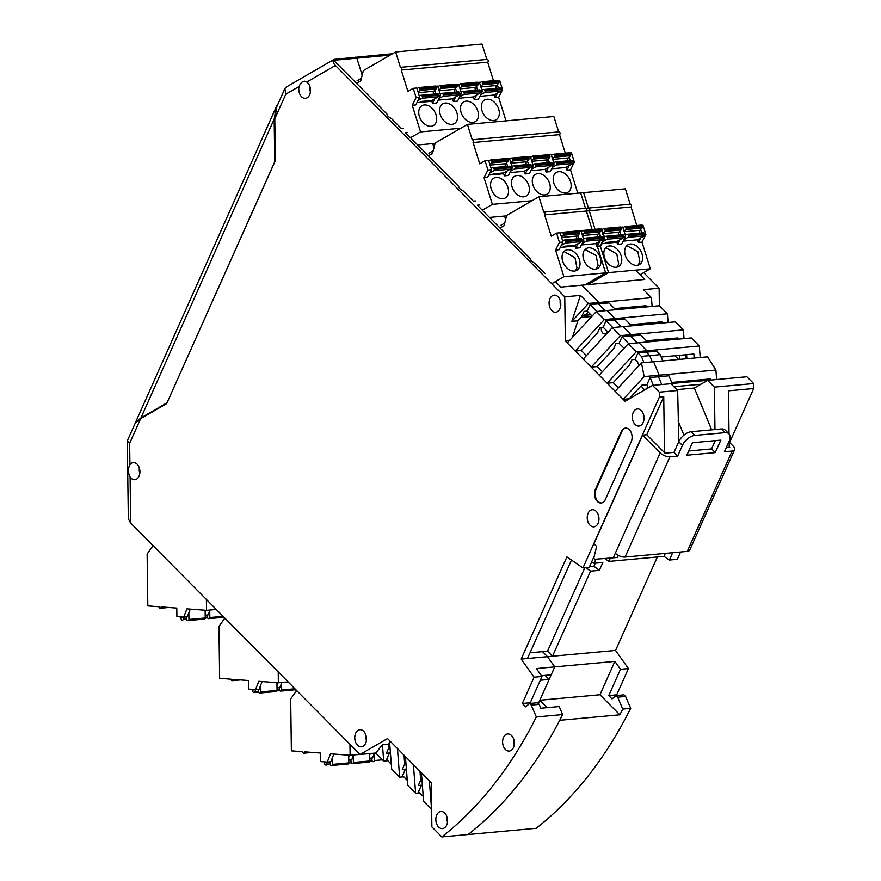 <?xml version="1.0" encoding="UTF-8"?>
<svg xmlns="http://www.w3.org/2000/svg" width="881" height="881" viewBox="0 0 881 881"><rect width="100%" height="100%" fill="white"/><g stroke="black" fill="none" stroke-linecap="round" stroke-linejoin="round"><path stroke-width="1.32" d="M647.557 341.927L640.784 335.099L630.356 336.057L630.972 334.67L620.334 335.639L591.228 367.124L583.244 359.074L612.361 327.589L622.988 326.62L630.972 334.67L630.356 336.057L637.117 342.885L630.356 336.057L621.997 336.817L619.101 343.293L615.973 343.579L613.594 348.898L597.252 366.573L591.228 367.124L599.212 375.174L628.318 343.689L638.956 342.72L646.929 350.77L636.302 351.739L607.185 383.224L613.209 382.673L629.552 364.998L631.93 359.679L635.069 359.393L637.965 352.918L646.313 352.158L646.929 350.77L646.313 352.158L649.738 355.616L641.39 356.376L643.967 362.631M389.457 740.514L397.441 748.564L399.666 777.185L391.682 769.135L389.457 740.514L387.53 738.575L360.054 754.466L375.724 753.035L382.442 744.808L388.466 744.258L389.633 742.826M594.301 555.977L589.202 567.375L582.947 567.948L566.89 556.913L521.189 659.065L534.073 677.203L542.002 676.476L536.375 668.558L554.755 666.873L551.198 674.824L541.463 675.705M521.189 659.065L547.497 656.664L554.755 666.873L539.822 700.241L599.95 694.746L619.839 714.81L559.71 720.306A457.922 311.753 -95.2 0 1 468.13 834.549A457.922 311.753 84.8 0 0 562.64 714.568L559.204 706.551L540.835 708.225L539.183 704.371L537.553 702.741L529.624 703.467L531.243 705.097L539.183 704.371M422.428 786.226L421.426 785.213L418.53 791.689L423.221 796.424M421.382 772.714L429.355 780.764L431.58 809.386L423.607 801.336L421.382 772.714L405.414 756.614L407.65 785.235L415.623 793.285L419.741 792.9M399.666 777.185L403.773 776.811M404.027 755.215L404.709 764.08L402.331 769.399L405.469 769.113L402.573 775.588L407.264 780.324M413.398 764.664L415.623 793.285M390.503 754.026L389.501 753.013L386.605 759.488L391.296 764.223M584.819 567.782L547.519 651.169L542.509 651.632L547.497 656.664L542.509 651.632L530.021 652.777M531.243 705.097L536.331 716.969L562.64 714.568M390.052 748.211L388.587 748.343M421.658 776.26L420.259 774.851L421.658 776.26M405.403 759.863L404.302 758.75L405.403 759.863M555.382 281.612L560.812 287.096L581.9 285.169L599.047 302.469L598.43 303.857L605.203 310.685L598.43 303.857L590.083 304.617L596.855 311.456M580.436 295.388L588.42 303.438L571.868 321.345L580.436 295.388L564.765 296.831L565.36 341.035L567.287 342.973L596.393 311.489L604.377 319.539L615.015 318.57L607.031 310.519L659.417 305.729L667.402 313.779L668.073 322.501M567.287 342.973L575.271 351.023L604.377 319.539M631.6 325.838L624.827 318.999L614.387 319.957L621.16 326.785L614.387 319.957L615.015 318.57L614.387 319.957L606.04 320.717L603.144 327.192L600.016 327.479L597.637 332.798L581.295 350.473L575.271 351.023L583.244 359.074M596.393 311.489L607.031 310.519L615.015 318.57L667.402 313.779M475.41 200.945L473.317 201.132L463.142 190.88C460.3 189.514 458.814 188.016 458.715 186.409L405.524 132.745L407.606 132.557M545.097 675.375L549.127 679.438L538.346 703.534M527.455 658.492L571.483 560.074M419.984 771.316L420.678 780.181L418.288 785.5L421.426 785.213M660.177 354.658L649.738 355.616L652.325 361.871L649.738 355.616L646.313 352.158L656.752 351.2L660.177 354.658L662.765 360.913M653.603 361.75L659.164 375.207L658.47 376.749L659.164 375.207L644.176 376.583L623.153 399.324L615.169 391.274L641.434 362.862L707.52 356.816L715.901 370.02L659.164 375.207L653.603 361.75M673.062 385.856L668.91 375.802L658.47 376.749L661.686 384.534L658.47 376.749L650.123 377.52L646.896 384.722L641.731 385.195L629.177 398.774L623.153 399.324L625.07 401.262L652.546 385.371L670.926 383.698L677.654 390.492L678.844 441.535M678.062 420.975L683.92 435.137L678.062 420.975M590.832 314.77L582.55 315.53A14.305 9.746 -95.2 0 0 588.167 312.083A14.305 9.746 84.8 0 1 582.55 315.53L582.176 315.563M534.073 677.203L522.323 703.478L530.252 702.752L542.002 676.476M522.323 703.478L525.649 706.826L529.624 703.467M530.847 703.357L530.252 702.752M606.04 320.717L612.813 327.556M608.099 332.192L603.144 327.192M648.207 387.882L646.896 384.722M638.978 365.527L637.415 361.761L635.069 359.393M403.564 128.472L401.472 128.67L391.318 118.428C388.477 117.063 386.99 115.576 386.891 113.957L333.701 60.304L356.882 58.19L355.781 57.078L356.882 58.19L390.085 55.151M406.471 770.126L405.469 769.113M599.212 375.174L615.169 391.274M618.341 387.838L613.209 382.673M536.331 716.969A457.922 311.753 84.8 0 1 441.822 836.95L431.877 826.918L431.283 782.713L429.355 780.764M362.179 75.193L356.882 58.19L362.179 75.193M417.649 144.98L432.747 143.603L434.003 147.645L432.747 143.603L435.093 143.394M389.501 753.013L386.374 753.299L388.752 747.98L388.466 744.258M628.318 343.689L636.302 351.739M652.546 385.371L659.285 392.166L677.654 390.492M644.176 376.583L641.434 362.862M479.429 205.009L477.348 205.196L530.538 258.849C530.637 260.468 532.113 261.954 534.965 263.32L545.119 273.562M621.997 336.817L628.77 343.645M624.067 348.292L619.101 343.293M602.384 371.738L597.252 366.573M592.142 316.092L587.187 311.092L584.059 311.378L581.669 316.697L577.892 320.794L572.386 337.456M586.416 355.638L581.295 350.473M565.36 341.035L569.423 340.661M571.868 321.345L577.892 320.794M564.765 296.831L335.419 65.48C332.82 62.672 332.379 60.635 334.097 59.379L392.563 53.719M140.63 418.684L135.377 422.814L127.349 440.753L129.639 443.253L140.63 418.684L166.663 403.619L275.346 160.65L274.784 118.759L276.887 106.469L284.904 88.529L286.248 87.054L334.097 59.379M729.138 442.064L733.256 446.204A7.444 3.469 -155.9 0 1 734.622 449.739A7.444 3.469 -155.9 0 1 732.144 451.061L724.424 451.766L729.182 441.139A11.453 6.464 135.2 0 0 728.961 433.837L725.305 430.148A11.453 6.464 135.2 0 0 721.308 428.97L691.244 431.712A11.453 6.464 135.2 0 0 678.755 441.722L674.009 452.36L665.023 453.175L646.742 434.729L663.734 396.736L659.351 397.133L659.285 392.166M663.734 396.736L664.483 452.636M653.339 385.305L650.123 377.52M637.965 352.918L641.39 356.376M587.187 311.092L590.083 304.617M620.334 335.639L612.361 327.589M382.442 744.808L383.709 761.085L375.724 753.035M387.816 760.71L383.709 761.085M299.066 86.503A8.59 5.848 -95.2 0 0 301.544 96.712A8.59 5.848 -95.2 0 0 305.421 98.331A8.59 5.848 -95.2 0 0 310.387 92.164A8.59 5.848 -95.2 0 0 307.744 82.847A8.59 5.848 -95.2 0 0 306.786 82.043L304.485 81.195L302.458 81.757L300.421 83.629L299.066 86.503L285.774 94.19L284.904 88.529M540.317 680.242L549.127 679.438M441.822 836.95L536.188 828.316A457.922 311.753 -95.2 0 0 630.686 708.335L622.757 709.062L617.669 697.19L625.609 696.475L630.686 708.335M506.564 215.867L504.571 216.054L505.639 219.49L504.571 216.054L489.473 217.431M405.414 756.614L397.441 748.564M659.351 397.133L582.947 567.948M137.15 464.21A8.59 5.848 -95.2 0 0 133.262 462.591A8.59 5.848 -95.2 0 0 129.925 464.628C127.91 468.56 127.965 472.69 130.091 477.05A8.59 5.848 -95.2 0 0 130.95 478.075A8.59 5.848 -95.2 0 0 134.826 479.693A8.59 5.848 -95.2 0 0 139.793 473.538A8.59 5.848 -95.2 0 0 137.15 464.21M360.054 754.466L130.707 523.127L128.34 518.865L127.293 441.062M635.08 424.433A8.59 5.848 -95.2 0 0 638.956 426.052A8.59 5.848 -95.2 0 0 643.923 419.896A8.59 5.848 -95.2 0 0 641.28 410.568A8.59 5.848 -95.2 0 0 637.392 408.949A8.59 5.848 -95.2 0 0 632.437 415.116A8.59 5.848 -95.2 0 0 635.08 424.433M558.047 296.754A8.59 5.848 84.8 0 1 560.679 306.081A8.59 5.848 84.8 0 1 555.724 312.237A8.59 5.848 84.8 0 1 551.836 310.619A8.59 5.848 84.8 0 1 549.204 301.291A8.59 5.848 84.8 0 1 554.16 295.135A8.59 5.848 84.8 0 1 558.047 296.754M505.375 749.445A8.59 5.848 -95.2 0 0 509.262 751.064A8.59 5.848 -95.2 0 0 514.218 744.897A8.59 5.848 -95.2 0 0 511.575 735.58A8.59 5.848 -95.2 0 0 507.698 733.961A8.59 5.848 -95.2 0 0 502.732 740.117A8.59 5.848 -95.2 0 0 505.375 749.445M438.595 826.984A8.59 5.848 -95.2 0 0 442.482 828.603A8.59 5.848 -95.2 0 0 447.449 822.447A8.59 5.848 -95.2 0 0 444.806 813.119A8.59 5.848 -95.2 0 0 440.918 811.5A8.59 5.848 -95.2 0 0 435.963 817.667A8.59 5.848 -95.2 0 0 438.595 826.984M589.995 525.208A8.59 5.848 -95.2 0 0 593.882 526.827A8.59 5.848 -95.2 0 0 598.849 520.66A8.59 5.848 -95.2 0 0 596.206 511.343A8.59 5.848 -95.2 0 0 592.318 509.725A8.59 5.848 -95.2 0 0 587.363 515.881A8.59 5.848 -95.2 0 0 589.995 525.208M357.521 745.205A8.59 5.848 -95.2 0 0 361.408 746.824A8.59 5.848 -95.2 0 0 366.375 740.657A8.59 5.848 -95.2 0 0 363.732 731.34A8.59 5.848 -95.2 0 0 359.844 729.721A8.59 5.848 -95.2 0 0 354.889 735.877A8.59 5.848 -95.2 0 0 357.521 745.205M621.248 431.613L595.402 489.396A8.59 5.848 -95.2 0 0 597.285 501.366A8.59 5.848 -95.2 0 0 601.172 502.985A8.59 5.848 -95.2 0 0 605.379 499.461L631.225 441.678A8.59 5.848 -95.2 0 0 629.342 429.719A8.59 5.848 -95.2 0 0 625.455 428.1A8.59 5.848 -95.2 0 0 621.248 431.613L621.876 431.558L596.03 489.34A8.59 5.848 -95.2 0 0 597.913 501.311A8.59 5.848 -95.2 0 0 601.481 502.941M652.116 306.401L651.433 297.679L588.42 303.438M643.471 414.334A8.59 5.848 -95.2 0 0 643.956 419.653M560.712 305.839A8.59 5.848 84.8 0 1 560.228 300.52M513.766 739.346A8.59 5.848 -95.2 0 0 514.251 744.665M446.986 816.885A8.59 5.848 -95.2 0 0 447.482 822.204M598.386 515.11A8.59 5.848 -95.2 0 0 598.871 520.429M365.912 735.106A8.59 5.848 -95.2 0 0 366.408 740.425M625.763 428.078A8.59 5.848 -95.2 0 0 621.876 431.558M309.925 86.613A8.59 5.848 -95.2 0 0 310.42 91.932M139.341 467.976A8.59 5.848 -95.2 0 0 139.826 473.295M547.167 707.652L539.822 700.241M630.466 324.693L661.95 321.818L662.049 323.052M663.316 339.251L663.404 340.484M669.34 338.7L669.439 339.934M617.273 695.45L616.678 694.845L608.749 695.572L612.075 698.93L616.05 695.561L623.979 694.834L625.609 696.475M589.532 566.637L593.926 566.241L599.322 570.348L602.846 562.474L594.069 563.278L591.636 561.946M661.146 357.003L693.876 354.019L694.184 358.038M700.219 357.488L699.316 345.98L646.929 350.77L638.956 342.72L691.343 337.93L699.316 345.98M686.883 358.71L686.574 354.68M707.663 380.339L714.392 387.122L753.64 383.543L746.912 376.749L707.663 380.339L694.349 388.025L676.806 389.633M711.628 429.851L694.349 388.025M729.567 442.482L753.707 388.51L728.455 390.823L729.028 433.915M729.127 441.249L729.215 447.306M672.655 552.717L669.373 560.052L664.021 556.374L665.353 553.378M680.584 551.991L677.302 559.325L669.373 560.052M404.687 763.739L406.075 765.137M659.362 305.74L659.12 288.197L643.46 289.629L651.433 297.679M714.965 429.543L714.392 387.122M753.64 383.543L753.707 388.51M672.06 383.422L708.919 380.218M709.348 379.006L708.864 380.052M647.623 386.462A4.581 3.117 84.8 0 1 645.046 389.358A4.581 3.117 84.8 0 1 641.974 386.946A4.581 3.117 84.8 0 1 641.555 385.382M643.692 272.625L659.12 288.197M615.643 309.738L608.87 302.899L598.43 303.857L599.047 302.469L581.9 285.169L644.738 279.431L635.542 270.148M585.986 567.672L590.556 571.152L552.508 656.202L547.497 656.664L554.755 666.873L614.872 661.378L599.95 694.746M599.322 570.348L590.556 571.152M594.069 563.278L595.908 559.193M610.412 558.047L608.903 561.406L604.674 558.499M593.926 566.241L595.292 563.168M614.872 661.378L620.499 669.296L628.428 668.58L615.555 650.442L552.508 656.202L547.519 651.169M608.903 561.406L664.021 556.374M601.492 327.347A4.581 3.117 -95.2 0 0 602.747 333.04A4.581 3.117 -95.2 0 0 604.818 333.899A4.581 3.117 -95.2 0 0 607.295 331.377M683.359 329.879L630.972 334.67L622.988 326.62L675.375 321.829L683.359 329.879L684.041 338.601M646.092 306.951L645.993 305.718L614.509 308.592M641.985 306.081L641.897 307.337M678.623 359.459L674.945 355.748M660.111 340.782L658.977 339.648M671.652 382.453L710.515 378.896L710.615 380.063M679.857 359.349L685.892 358.798M646.434 340.793L677.918 337.919L678.007 339.152M679.273 355.351L679.559 359.041M670.617 338.579L670.705 339.813M659.924 323.239L659.825 322.005M716.638 379.513L715.901 370.02M615.555 650.442L657.358 556.979M685.297 354.801L685.583 358.49M620.499 669.296L608.749 695.572M628.428 668.58L616.678 694.845M619.839 714.81A457.922 311.753 -95.2 0 0 622.757 709.062M616.05 695.561L617.669 697.19M405.634 759.356L404.533 761.801M591.812 316.455L580.986 317.446M275.346 160.452L166.938 403.013M277.933 104.145L276.249 106.843L274.156 119.133L274.751 160.507M166.619 403.046L140.916 417.968L135.586 422.462M691.244 431.712L694.9 435.401A11.453 6.464 135.2 0 0 682.423 445.412L677.665 456.05L669.934 456.754L625.07 557.067L687.279 551.374A7.444 3.469 -155.9 0 0 689.746 550.052L734.622 449.739M728.961 433.837A11.453 6.464 135.2 0 0 724.964 432.659L694.9 435.401M715.24 452.614L686.85 455.202L692.433 442.725L720.823 440.126L715.24 452.614L711.584 448.925L688.722 451.006M625.07 557.067A7.444 3.469 -155.9 0 1 615.312 553.202L613.253 557.827L617.427 557.442L618.341 555.382M726.296 447.57L729.743 447.262L729.204 446.711M715.284 440.632L711.584 448.925M613.253 557.827L594.741 559.281L593.75 558.279L596.635 546.429L593.97 543.742L642.568 435.115L660.188 452.889L615.312 553.202M646.742 434.729L642.568 435.115M669.934 456.754A7.444 3.469 -155.9 0 1 660.188 452.889M677.665 456.05L674.009 452.36M288.109 681.894L278.363 682.786L278.22 671.917M278.363 682.786L258.794 681.31L255.512 689.603L248.728 689.085L248.607 680.539L232.947 679.35A1.432 0.969 84.8 0 1 230.998 679.196L219.644 678.337L218.951 626.435L224.325 618.869L224.303 617.537M262.109 681.553L259.08 689.283L255.512 689.603M276.975 684.669L277.735 682.742M281.876 682.467L279.949 687.367L277.019 687.643M281.557 683.293L281.645 689.988A1.145 0.782 84.8 0 1 280.874 691.078L280.268 691.023A1.145 0.782 84.8 0 1 279.497 690.076L279.068 687.455M276.953 682.687L277.052 690.418A1.145 0.782 84.8 0 1 276.282 691.497L260.181 692.962M277.052 690.418L260.765 691.904L260.677 685.198M258.518 691.409L255.094 691.717A1.145 0.782 84.8 0 1 254.345 692.554L253.739 692.51A1.145 0.782 84.8 0 1 252.935 691.31L252.913 689.405M255.094 691.717L255.391 689.592M260.765 691.904A1.145 0.782 84.8 0 1 260.005 692.984L259.399 692.94A1.145 0.782 84.8 0 1 258.618 691.981L258.188 689.36M359.966 754.378L350.109 755.281L349.955 744.28M350.109 755.281L330.529 753.806L327.258 762.098L320.464 761.591L320.354 753.035L304.694 751.856A1.432 0.969 84.8 0 1 302.734 751.702L291.38 750.854L290.686 698.941L296.06 691.376L296.038 689.889M333.844 754.048L330.815 761.779L327.258 762.098M348.711 757.164L349.482 755.237M353.622 754.962L351.695 759.863L348.755 760.138M369.591 755.259L370.273 753.53M374.458 753.145L372.575 757.957L369.635 758.233M374.172 753.883L374.26 760.578A1.145 0.782 84.8 0 1 373.489 761.669L372.883 761.613A1.145 0.782 84.8 0 1 372.112 760.666L371.683 758.045M353.292 755.788L353.38 762.494A1.145 0.782 84.8 0 1 352.62 763.574L352.015 763.53A1.145 0.782 84.8 0 1 351.233 762.572L350.803 759.951M369.568 753.596L369.668 760.997L353.38 762.494M352.796 763.552L368.897 762.087A1.145 0.782 -95.2 0 0 369.668 760.997M348.689 755.171L348.788 762.913A1.145 0.782 84.8 0 1 348.028 763.992L331.917 765.468M348.788 762.913L332.511 764.4L332.423 757.693M330.265 763.904L326.84 764.223A1.145 0.782 84.8 0 1 326.08 765.049L325.474 765.005A1.145 0.782 84.8 0 1 324.682 763.805L324.649 761.911M326.84 764.223L327.137 762.098M332.511 764.4A1.145 0.782 84.8 0 1 331.741 765.479L331.135 765.435A1.145 0.782 84.8 0 1 330.364 764.488L329.935 761.856M508.216 193.864A11.453 7.995 -120.1 0 1 505.276 197.983A11.453 7.995 -120.1 0 1 494.67 194.888A11.453 7.995 -120.1 0 1 490.86 182.29A11.453 7.995 -120.1 0 1 493.8 178.171A11.453 7.995 -120.1 0 1 504.406 181.255A11.453 7.995 -120.1 0 1 508.216 193.864M529.085 191.948A11.453 7.995 -120.1 0 1 526.144 196.078A11.453 7.995 -120.1 0 1 515.55 192.983A11.453 7.995 -120.1 0 1 511.74 180.385A11.453 7.995 -120.1 0 1 514.68 176.255A11.453 7.995 -120.1 0 1 525.274 179.35A11.453 7.995 -120.1 0 1 529.085 191.948M549.964 190.043A11.453 7.995 -120.1 0 1 547.024 194.161A11.453 7.995 -120.1 0 1 536.43 191.078A11.453 7.995 -120.1 0 1 532.609 178.469A11.453 7.995 -120.1 0 1 535.56 174.35A11.453 7.995 -120.1 0 1 546.154 177.444A11.453 7.995 -120.1 0 1 549.964 190.043M570.844 188.138A11.453 7.995 -120.1 0 1 567.904 192.256A11.453 7.995 -120.1 0 1 557.299 189.162A11.453 7.995 -120.1 0 1 553.488 176.563A11.453 7.995 -120.1 0 1 556.429 172.445A11.453 7.995 -120.1 0 1 567.034 175.528A11.453 7.995 -120.1 0 1 570.844 188.138M482.292 210.185L492.38 204.359L532.058 200.725M492.38 204.359L484.065 177.709L487.942 170.011L485.057 160.771L479.738 163.844L473.086 142.524A1.432 0.969 84.8 0 0 472.535 139.771L558.961 131.864A1.432 0.969 -95.2 0 0 558.675 131.952M428.386 155.805L432.538 153.404L435.17 143.063L467.426 124.397L472.249 139.859A1.432 0.969 84.8 0 1 472.535 139.771M558.664 131.897L553.852 116.501L467.426 124.397M565.294 153.162L559.512 134.617A1.432 0.969 -95.2 0 0 558.961 131.864M577.782 193.192L570.492 169.802L574.368 162.104L571.483 152.865L570.194 152.986M552.31 164.119L554.127 163.954L550.229 171.652L546.066 172.037L545.207 169.262M531.43 166.035L533.258 165.87L529.36 173.557L525.197 173.942L524.327 171.178M510.672 171.145L514.724 168.8L531.012 167.313L524.118 171.299L509.934 172.599M531.551 169.24L535.604 166.894L551.891 165.397L544.998 169.394L530.814 170.683M552.42 167.324L556.484 164.978L572.76 163.492L565.866 167.478L551.693 168.778M559.512 134.617L473.086 142.524M510.562 167.941L512.379 167.775L508.48 175.473L504.317 175.848L506.619 171.255M488.768 175.077L503.657 173.722L504.317 175.848M487.942 170.011L491.499 169.681L487.6 177.378L484.065 177.709M570.492 169.802L566.946 170.121L566.087 167.357M485.057 160.771L488.625 160.441L491.499 169.681M569.126 157.071L570.238 160.628M573.19 162.214L574.368 162.104M566.946 170.121L569.247 165.529M546.066 172.037L548.378 167.434M554.127 163.954L551.242 154.715L549.315 154.891M549.359 162.533L548.257 158.987M525.197 173.942L527.499 169.339M533.258 165.87L530.373 156.62L528.435 156.796M528.49 164.45L527.378 160.893M510.793 162.688L512.467 160.981L528.754 159.494A1.145 0.782 -95.2 0 0 528.985 158.128L528.721 157.303A1.145 0.782 -95.2 0 0 527.686 156.653M528.754 159.494L526.508 161.785A1.718 1.167 -95.2 0 0 526.618 164.615M531.012 167.313A1.145 0.782 -95.2 0 0 531.386 165.837L531.133 165.011A1.145 0.782 -95.2 0 0 530.252 164.284L514.097 165.771M509.681 159.131L511.398 158.139A1.145 0.782 -95.2 0 1 511.63 158.062L527.917 156.576M511.905 166.234L513.964 165.782A1.145 0.782 84.8 0 1 514.845 166.498L515.099 167.324A1.145 0.782 84.8 0 1 514.724 168.8M511.63 158.062A1.145 0.782 -95.2 0 1 512.445 158.8L512.698 159.615A1.145 0.782 84.8 0 1 512.467 160.981M531.672 160.782L533.346 159.076L549.623 157.589A1.145 0.782 -95.2 0 0 549.854 156.223L549.601 155.397A1.145 0.782 -95.2 0 0 548.555 154.737M549.623 157.589L547.376 159.879A1.718 1.167 -95.2 0 0 547.497 162.71M551.891 165.397A1.145 0.782 -95.2 0 0 552.266 163.921L552.002 163.095A1.145 0.782 -95.2 0 0 551.121 162.379L534.976 163.855M530.56 157.225L532.278 156.234A1.145 0.782 -95.2 0 1 532.509 156.157L548.786 154.671M532.774 164.329L534.844 163.866A1.145 0.782 84.8 0 1 535.725 164.593L535.978 165.419A1.145 0.782 84.8 0 1 535.604 166.894M532.509 156.157A1.145 0.782 -95.2 0 1 533.313 156.884L533.578 157.71A1.145 0.782 84.8 0 1 533.346 159.076M552.541 158.866L554.215 157.159L570.503 155.673A1.145 0.782 -95.2 0 0 570.734 154.318L570.481 153.492A1.145 0.782 -95.2 0 0 569.434 152.831M570.503 155.673L568.256 157.963A1.718 1.167 -95.2 0 0 568.366 160.805M572.76 163.492A1.145 0.782 -95.2 0 0 573.135 162.016L572.881 161.19A1.145 0.782 -95.2 0 0 572 160.474L555.856 161.95M551.44 155.32L553.147 154.318A1.145 0.782 -95.2 0 1 553.378 154.252L569.666 152.754M556.484 164.978A1.145 0.782 -95.2 0 0 556.858 163.503L556.594 162.677A1.145 0.782 84.8 0 0 555.713 161.961L553.653 162.423M553.378 154.252A1.145 0.782 -95.2 0 1 554.193 154.979L554.446 155.805A1.145 0.782 84.8 0 1 554.215 157.159M512.379 167.775L509.493 158.536L507.566 158.712M433.221 150.728L428.915 153.228M506.498 162.798L507.61 166.355M489.913 164.593L491.598 162.897L507.874 161.399A1.145 0.782 -95.2 0 0 508.106 160.045L507.852 159.219A1.145 0.782 -95.2 0 0 506.806 158.558M507.874 161.399L505.628 163.69A1.718 1.167 -95.2 0 0 505.738 166.531M491.675 174.812L493.316 173.865L503.756 172.907L510.132 169.218A1.145 0.782 -95.2 0 0 510.506 167.742L510.253 166.916A1.145 0.782 -95.2 0 0 509.372 166.201L493.228 167.676M500.826 173.975L502.467 173.028M488.812 161.047L490.53 160.045A1.145 0.782 -95.2 0 1 490.75 159.979L507.038 158.481M489.792 173.05L493.856 170.705L510.132 169.218M491.025 168.15L493.085 167.687A1.145 0.782 84.8 0 1 493.966 168.403L494.23 169.229A1.145 0.782 84.8 0 1 493.856 170.705M490.75 159.979A1.145 0.782 -95.2 0 1 491.565 160.705L491.818 161.531A1.145 0.782 84.8 0 1 491.598 162.897M216.286 609.454L206.539 610.346L206.396 599.465M206.539 610.346L186.97 608.859L183.689 617.152L176.905 616.645L176.784 608.088L161.124 606.899A1.432 0.969 84.8 0 1 159.175 606.756L147.821 605.897L147.127 553.984L152.501 546.418L152.479 545.086M190.285 609.112L187.257 616.832L183.689 617.152M205.152 612.218L205.912 610.291M210.052 610.015L208.136 614.916L205.196 615.191M209.733 610.841L209.821 617.548A1.145 0.782 84.8 0 1 209.05 618.627L208.445 618.583A1.145 0.782 84.8 0 1 207.674 617.625L207.244 615.004M205.13 610.236L205.229 617.966A1.145 0.782 84.8 0 1 204.458 619.046L188.358 620.521M205.229 617.966L188.941 619.453L188.853 612.747M186.695 618.958L183.27 619.266A1.145 0.782 84.8 0 1 182.521 620.103L181.915 620.059A1.145 0.782 84.8 0 1 181.112 618.858L181.09 616.964M183.27 619.266L183.567 617.152M188.941 619.453A1.145 0.782 84.8 0 1 188.182 620.532L187.576 620.488A1.145 0.782 84.8 0 1 186.794 619.541L186.365 616.909M436.392 121.413A11.453 7.995 -120.1 0 1 433.452 125.531A11.453 7.995 -120.1 0 1 422.847 122.437A11.453 7.995 -120.1 0 1 419.037 109.839A11.453 7.995 -120.1 0 1 421.977 105.72A11.453 7.995 -120.1 0 1 432.582 108.815A11.453 7.995 -120.1 0 1 436.392 121.413M457.272 119.508A11.453 7.995 -120.1 0 1 454.321 123.626A11.453 7.995 -120.1 0 1 443.727 120.532A11.453 7.995 -120.1 0 1 439.916 107.934A11.453 7.995 -120.1 0 1 442.857 103.804A11.453 7.995 -120.1 0 1 453.451 106.898A11.453 7.995 -120.1 0 1 457.272 119.508M478.141 117.591A11.453 7.995 -120.1 0 1 475.2 121.721A11.453 7.995 -120.1 0 1 464.606 118.627A11.453 7.995 -120.1 0 1 460.785 106.028A11.453 7.995 -120.1 0 1 463.736 101.899A11.453 7.995 -120.1 0 1 474.33 104.993A11.453 7.995 -120.1 0 1 478.141 117.591M499.02 115.686A11.453 7.995 -120.1 0 1 496.08 119.805A11.453 7.995 -120.1 0 1 485.475 116.71A11.453 7.995 -120.1 0 1 481.665 104.112A11.453 7.995 -120.1 0 1 484.605 99.993A11.453 7.995 -120.1 0 1 495.21 103.088A11.453 7.995 -120.1 0 1 499.02 115.686M410.469 137.744L420.556 131.908L460.829 128.219M420.556 131.908L412.242 105.257L416.118 97.56L413.233 88.32L407.914 91.393L401.262 70.073A1.432 0.969 84.8 0 0 400.712 67.319L487.138 59.412A1.432 0.969 -95.2 0 0 486.852 59.512M356.563 83.354L360.714 80.953L363.346 70.623L395.602 51.957L400.426 67.408A1.432 0.969 84.8 0 1 400.712 67.319M486.841 59.445L482.028 44.05L395.602 51.957M493.47 80.711L487.689 62.177A1.432 0.969 -95.2 0 0 487.138 59.412M506.002 120.873L498.668 97.351L502.544 89.664L499.659 80.413L498.371 80.534M480.486 91.679L482.303 91.514L478.405 99.201L474.242 99.586L473.383 96.822M459.607 93.584L461.435 93.419L457.536 101.117L453.374 101.491L452.504 98.727M438.848 98.694L442.901 96.348L459.188 94.862L452.294 98.848L438.11 100.148M459.728 96.789L463.78 94.443L480.068 92.957L473.174 96.943L458.99 98.243M480.597 94.884L484.66 92.538L500.937 91.04L494.043 95.038L479.87 96.326M487.689 62.177L401.262 70.073M438.738 95.489L440.555 95.324L436.657 103.022L432.494 103.407L434.796 98.804M416.944 102.637L431.833 101.271L432.494 103.407M416.118 97.56L419.686 97.24L415.777 104.927L412.242 105.257M498.668 97.351L495.122 97.681L494.263 94.906M413.233 88.32L416.801 87.99L419.686 97.24M497.302 84.631L498.415 88.177M501.366 89.763L502.544 89.664M495.122 97.681L497.424 93.078M474.242 99.586L476.555 94.983M482.303 91.514L479.429 82.263L477.491 82.44M477.535 90.093L476.434 86.536M453.374 101.491L455.675 96.899M461.435 93.419L458.549 84.18L456.611 84.356M456.666 91.998L455.554 88.441M438.969 90.236L440.643 88.529L456.931 87.043A1.145 0.782 -95.2 0 0 457.162 85.688L456.898 84.862A1.145 0.782 -95.2 0 0 455.862 84.202M456.931 87.043L454.684 89.333A1.718 1.167 -95.2 0 0 454.794 92.164M459.188 94.862A1.145 0.782 -95.2 0 0 459.563 93.386L459.309 92.56A1.145 0.782 -95.2 0 0 458.428 91.844L442.273 93.32M437.857 86.69L439.575 85.688A1.145 0.782 -95.2 0 1 439.806 85.622L456.094 84.124M440.082 93.793L442.141 93.331A1.145 0.782 84.8 0 1 443.022 94.047L443.275 94.873A1.145 0.782 84.8 0 1 442.901 96.348M439.806 85.622A1.145 0.782 -95.2 0 1 440.621 86.349L440.874 87.175A1.145 0.782 84.8 0 1 440.643 88.529M459.849 88.331L461.523 86.624L477.81 85.138A1.145 0.782 -95.2 0 0 478.031 83.772L477.777 82.946A1.145 0.782 -95.2 0 0 476.742 82.296M477.81 85.138L475.553 87.428A1.718 1.167 -95.2 0 0 475.674 90.258M480.068 92.957A1.145 0.782 -95.2 0 0 480.442 91.481L480.178 90.655A1.145 0.782 -95.2 0 0 479.297 89.928L463.153 91.404M458.737 84.774L460.455 83.783A1.145 0.782 -95.2 0 1 460.686 83.706L476.962 82.219M460.95 91.877L463.021 91.426A1.145 0.782 84.8 0 1 463.902 92.142L464.155 92.968A1.145 0.782 84.8 0 1 463.78 94.443M460.686 83.706A1.145 0.782 -95.2 0 1 461.49 84.433L461.754 85.259A1.145 0.782 84.8 0 1 461.523 86.624M480.718 86.426L482.403 84.719L498.679 83.232A1.145 0.782 -95.2 0 0 498.91 81.867L498.657 81.041A1.145 0.782 -95.2 0 0 497.611 80.38M498.679 83.232L496.432 85.512A1.718 1.167 -95.2 0 0 496.554 88.353M500.937 91.04A1.145 0.782 -95.2 0 0 501.311 89.565L501.058 88.739A1.145 0.782 -95.2 0 0 500.177 88.023L484.032 89.499M479.616 82.869L481.334 81.878A1.145 0.782 -95.2 0 1 481.555 81.801L497.842 80.314M484.66 92.538A1.145 0.782 -95.2 0 0 485.035 91.062L484.77 90.236A1.145 0.782 84.8 0 0 483.889 89.51L481.83 89.972M481.555 81.801A1.145 0.782 -95.2 0 1 482.37 82.528L482.634 83.354A1.145 0.782 84.8 0 1 482.403 84.719M440.555 95.324L437.67 86.085L435.743 86.261M361.397 78.288L357.091 80.777M434.674 90.358L435.787 93.904M418.09 92.153L419.774 90.446L436.051 88.959A1.145 0.782 -95.2 0 0 436.282 87.593L436.029 86.767A1.145 0.782 -95.2 0 0 434.983 86.107M436.051 88.959L433.804 91.239A1.718 1.167 -95.2 0 0 433.926 94.08M419.852 102.361L421.492 101.414L431.932 100.467L438.309 96.767A1.145 0.782 -95.2 0 0 438.683 95.291L438.43 94.465A1.145 0.782 -95.2 0 0 437.549 93.749L421.404 95.225M429.003 101.524L430.644 100.577M416.988 88.596L418.706 87.604A1.145 0.782 -95.2 0 1 418.927 87.527L435.214 86.041M417.968 100.61L422.032 98.265L438.309 96.767M419.202 95.699L421.272 95.236A1.145 0.782 84.8 0 1 422.142 95.963L422.406 96.789A1.145 0.782 84.8 0 1 422.032 98.265M418.927 87.527A1.145 0.782 -95.2 0 1 419.741 88.254L420.006 89.08A1.145 0.782 84.8 0 1 419.774 90.446M600.6 264.3A11.453 7.995 -120 0 1 597.648 268.419A11.453 7.995 -120 0 1 587.054 265.324A11.453 7.995 -120 0 1 583.244 252.726A11.453 7.995 -120 0 1 586.184 248.596A11.453 7.995 -120 0 1 596.789 251.691A11.453 7.995 -120 0 1 600.6 264.3M596.305 268.98L598.111 265.732L596.129 255.567L585.028 249.488M579.72 266.205A11.453 7.995 -120 0 1 576.78 270.335A11.453 7.995 -120 0 1 566.175 267.229A11.453 7.995 -120 0 1 562.364 254.631A11.453 7.995 -120 0 1 565.316 250.512A11.453 7.995 -120 0 1 575.91 253.607A11.453 7.995 -120 0 1 579.72 266.205M575.249 270.941L576.923 267.824L575.018 257.77L564.027 251.537M551.759 283.704L563.884 276.7L555.57 250.05L559.446 242.352L556.561 233.113L551.253 236.185L544.601 214.865A1.432 0.969 84.8 0 0 544.051 212.112L588.728 208.026A1.432 0.969 -95.2 0 0 588.442 208.114M500.012 228.058L504.053 225.734L506.685 215.393L538.941 196.738L543.764 212.2A1.432 0.969 84.8 0 1 544.051 212.112M563.884 276.7L608.562 272.614L587.77 284.64M538.941 196.738L583.618 192.653L588.42 208.048M582.176 243.486L586.239 241.141L602.516 239.654L595.622 243.641L581.449 244.94M582.066 240.282L583.894 240.117L579.984 247.814L575.822 248.2L578.134 243.596M560.283 247.418L575.161 246.063L575.822 248.2M559.446 242.352L563.014 242.033L559.116 249.719L555.57 250.05M608.562 272.614L600.247 245.964L596.701 246.284L595.842 243.519M595.049 229.324L589.268 210.779L544.601 214.865M556.561 233.113L560.129 232.782L563.014 242.033M589.268 210.779A1.432 0.969 -95.2 0 0 588.728 208.026M600.247 245.964L604.124 238.266L601.238 229.027L599.95 229.148L601.877 228.972L604.762 238.211L600.864 245.909L597.318 246.228L599.862 241.196M504.736 223.047L500.419 225.547M582.308 235.029L583.982 233.333L600.258 231.835A1.145 0.782 -95.2 0 0 600.49 230.481L600.236 229.655A1.145 0.782 -95.2 0 0 599.19 228.994M600.258 231.835L598.012 234.126A1.718 1.167 -95.2 0 0 598.133 236.967M602.516 239.654A1.145 0.782 -95.2 0 0 602.901 238.178L602.637 237.352A1.145 0.782 -95.2 0 0 601.756 236.637L585.612 238.112M581.196 231.472L582.914 230.481A1.145 0.782 -95.2 0 1 583.145 230.415L599.421 228.917M586.239 241.141A1.145 0.782 -95.2 0 0 586.614 239.665L586.361 238.839A1.145 0.782 84.8 0 0 585.48 238.123L583.409 238.586M583.145 230.415A1.145 0.782 -95.2 0 1 583.949 231.141L584.213 231.967A1.145 0.782 84.8 0 1 583.982 233.333M583.894 240.117L581.008 230.877L579.07 231.053M596.701 246.284L599.003 241.691M599.994 236.791L598.882 233.234M604.762 238.211L604.124 238.266M578.013 235.15L579.114 238.696M561.428 236.945L563.102 235.238L579.39 233.751A1.145 0.782 -95.2 0 0 579.621 232.386L579.357 231.56A1.145 0.782 -95.2 0 0 578.321 230.899M579.39 233.751L577.132 236.031A1.718 1.167 -95.2 0 0 577.253 238.872M563.19 247.154L564.82 246.206L575.26 245.259L581.647 241.57A1.145 0.782 -95.2 0 0 582.022 240.084L581.757 239.269A1.145 0.782 -95.2 0 0 580.887 238.542L564.732 240.017M572.331 246.317L573.972 245.37M560.316 233.388L562.034 232.397A1.145 0.782 -95.2 0 1 562.265 232.32L578.542 230.833M561.307 245.403L565.36 243.057L581.647 241.57M562.53 240.491L564.6 240.028A1.145 0.782 84.8 0 1 565.481 240.755L565.734 241.581A1.145 0.782 84.8 0 1 565.36 243.057M562.265 232.32A1.145 0.782 -95.2 0 1 563.08 233.047L563.333 233.872A1.145 0.782 84.8 0 1 563.102 235.238M642.348 260.479A11.453 7.995 -120 0 1 639.408 264.597A11.453 7.995 -120 0 1 628.803 261.503A11.453 7.995 -120 0 1 624.992 248.905A11.453 7.995 -120 0 1 627.944 244.786A11.453 7.995 -120 0 1 638.538 247.88A11.453 7.995 -120 0 1 642.348 260.479M638.064 265.159L639.859 261.921L637.888 251.746L626.776 245.667M621.468 262.384A11.453 7.995 -120 0 1 618.528 266.514A11.453 7.995 -120 0 1 607.934 263.419A11.453 7.995 -120 0 1 604.124 250.821A11.453 7.995 -120 0 1 607.064 246.691A11.453 7.995 -120 0 1 617.658 249.786A11.453 7.995 -120 0 1 621.468 262.384M617.008 267.119L618.671 264.003L616.777 253.948L605.776 247.715M584.852 284.904L605.632 272.879L597.318 246.228M600.633 236.736L599.388 232.727M592.131 229.589L586.35 211.044A1.432 0.969 84.8 0 0 585.799 208.29L630.477 204.205A1.432 0.969 -95.2 0 0 630.19 204.293M585.502 208.312L580.7 192.917L625.367 188.842L630.168 204.227M605.632 272.879L650.31 268.793L640.069 274.718M623.935 239.676L627.988 237.33L644.275 235.833L637.381 239.819L623.197 241.119M623.825 236.471L625.642 236.306L621.744 243.993L617.581 244.378L619.883 239.775M602.031 243.608L616.909 242.242L617.581 244.378M650.31 268.793L641.996 242.143L638.45 242.462L637.591 239.698M636.809 225.503L631.027 206.958L586.35 211.044M631.027 206.958A1.432 0.969 -95.2 0 0 630.477 204.205M641.996 242.143L645.872 234.456L642.987 225.206L641.698 225.327M624.056 231.218L625.73 229.512L642.018 228.025A1.145 0.782 -95.2 0 0 642.249 226.659L641.985 225.833A1.145 0.782 -95.2 0 0 640.95 225.173M642.018 228.025L639.76 230.304A1.718 1.167 -95.2 0 0 639.881 233.146M644.275 235.833A1.145 0.782 -95.2 0 0 644.65 234.357L644.385 233.531A1.145 0.782 -95.2 0 0 643.515 232.815L627.36 234.291M622.944 227.661L624.662 226.67A1.145 0.782 -95.2 0 1 624.893 226.593L641.17 225.107M627.988 237.33A1.145 0.782 -95.2 0 0 628.362 235.855L628.109 235.029A1.145 0.782 84.8 0 0 627.228 234.302L625.158 234.764M624.893 226.593A1.145 0.782 -95.2 0 1 625.708 227.32L625.962 228.146A1.145 0.782 84.8 0 1 625.73 229.512M625.642 236.306L622.757 227.056L620.83 227.232M638.45 242.462L640.762 237.87M641.742 232.969L640.641 229.423M644.694 234.555L645.872 234.456M619.761 231.329L620.874 234.886M603.177 233.124L604.851 231.417L621.138 229.93A1.145 0.782 -95.2 0 0 621.369 228.564L621.116 227.739A1.145 0.782 -95.2 0 0 620.07 227.089M621.138 229.93L618.891 232.221A1.718 1.167 -95.2 0 0 619.002 235.051M604.939 243.343L606.58 242.396L617.019 241.438L623.396 237.749A1.145 0.782 -95.2 0 0 623.77 236.273L623.517 235.447A1.145 0.782 -95.2 0 0 622.636 234.72L606.48 236.207M614.079 242.506L615.72 241.559M602.064 229.567L603.782 228.575A1.145 0.782 -95.2 0 1 604.014 228.498L620.301 227.012M603.056 241.581L607.108 239.236L623.396 237.749M604.289 236.67L606.348 236.218A1.145 0.782 84.8 0 1 607.229 236.934L607.494 237.76A1.145 0.782 84.8 0 1 607.108 239.236M604.014 228.498A1.145 0.782 -95.2 0 1 604.829 229.236L605.082 230.051A1.145 0.782 84.8 0 1 604.851 231.417M389.776 744.687L388.51 744.808M285.774 94.19L274.784 118.759M335.419 65.48L306.786 82.043M129.925 464.628L129.639 443.253M130.707 523.127L130.091 477.05M595.402 489.396L596.03 489.34M140.916 417.968L274.156 119.133M732.144 451.061L687.279 551.374M682.423 445.412L678.755 441.722M721.308 428.97L724.964 432.659M294.937 688.777L281.645 689.988M281.05 691.056L295.851 689.702L280.962 691.078M279.53 690.252L277.052 690.473L279.53 690.264M258.651 692.158L254.521 692.543M279.398 689.493L277.041 689.713M382.464 759.829L374.26 760.578M372.145 760.843L369.668 761.074L372.156 760.854M351.277 762.748L348.788 762.979L351.277 762.759M372.013 760.083L369.657 760.303M351.145 761.999L348.788 762.208M512.445 158.8L528.721 157.303M531.386 165.837L515.099 167.324M533.313 156.884L549.601 155.397M552.266 163.921L535.978 165.419M573.135 162.016L556.858 163.503M554.193 154.979L570.481 153.492M512.698 159.615L528.985 158.128M531.133 165.011L514.845 166.498M533.578 157.71L549.854 156.223M552.002 163.095L535.725 164.593M572.881 161.19L556.594 162.677M554.446 155.805L570.734 154.318M491.565 160.705L507.852 159.219M526.508 161.785L510.958 163.205M547.376 159.879L531.827 161.3M568.256 157.963L552.706 159.384M510.506 167.742L494.23 169.229M491.818 161.531L508.106 160.045M510.253 166.916L493.966 168.403M505.628 163.69L490.078 165.11M223.113 616.326L209.821 617.548M209.226 618.605L224.027 617.251L209.138 618.627M207.707 617.801L205.229 618.033L207.707 617.812M207.575 617.052L205.218 617.262M440.621 86.349L456.898 84.862M459.563 93.386L443.275 94.873M461.49 84.433L477.777 82.946M480.442 91.481L464.155 92.968M501.311 89.565L485.035 91.062M482.37 82.528L498.657 81.041M440.874 87.175L457.162 85.688M459.309 92.56L443.022 94.047M461.754 85.259L478.031 83.772M480.178 90.655L463.902 92.142M501.058 88.739L484.77 90.236M482.634 83.354L498.91 81.867M419.741 88.254L436.029 86.767M454.684 89.333L439.134 90.754M475.553 87.428L460.003 88.849M496.432 85.512L480.883 86.944M438.683 95.291L422.406 96.789M420.006 89.08L436.282 87.593M438.43 94.465L422.142 95.963M433.804 91.239L418.255 92.67M602.901 238.178L586.614 239.665M583.949 231.141L600.236 229.655M602.637 237.352L586.361 238.839M584.213 231.967L600.49 230.481M563.08 233.047L579.357 231.56M598.012 234.126L582.462 235.546M582.022 240.084L565.734 241.581M563.333 233.872L579.621 232.386M581.757 239.269L565.481 240.755M577.132 236.031L561.582 237.463M644.65 234.357L628.362 235.855M625.708 227.32L641.985 225.833M644.385 233.531L628.109 235.029M625.962 228.146L642.249 226.659M604.829 229.236L621.116 227.739M639.76 230.304L624.211 231.736M623.77 236.273L607.494 237.76M605.082 230.051L621.369 228.564M623.517 235.447L607.229 236.934M618.891 232.221L603.342 233.641M645.046 389.358L645.773 389.292M673.921 386.715L700.88 384.248M606.679 333.723L604.818 333.899M135.674 422.12L276.249 106.843M240.568 679.923L232.099 680.694M276.37 691.497L260.093 692.984M258.662 692.169L254.433 692.554M312.326 752.429L303.846 753.2M368.985 762.087L352.708 763.574M348.116 763.992L331.829 765.479M530.318 164.284L514.03 165.771M551.187 162.368L534.91 163.855M572.066 160.463L555.779 161.95M509.438 166.19L493.162 167.676M168.745 607.472L160.276 608.253M204.546 619.046L188.27 620.532M458.494 91.833L442.207 93.32M479.374 89.917L463.087 91.415M500.243 88.012L483.966 89.499M437.615 93.738L421.338 95.225M601.822 236.626L585.546 238.112M580.953 238.531L564.666 240.017M643.582 232.804L627.294 234.291M622.702 234.72L606.414 236.207"/></g></svg>
